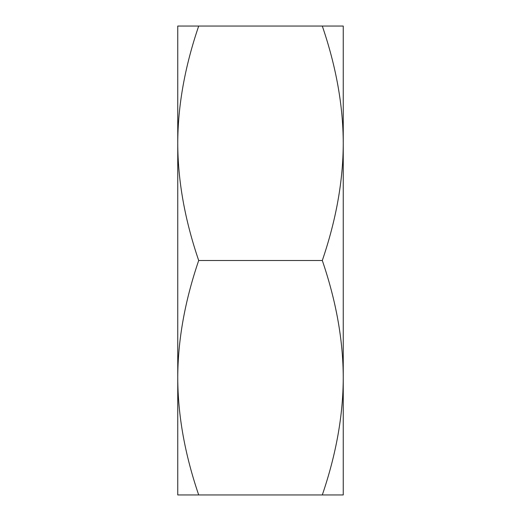 <?xml version="1.0" encoding="UTF-8"?>
<svg xmlns="http://www.w3.org/2000/svg" width="521" height="521" viewBox="0 0 521 521"><rect width="100%" height="100%" fill="white"/><g stroke="black" fill="none" stroke-linecap="round" stroke-linejoin="round"><path stroke-width="0.78" d="M177.752 143.275L177.752 26.05L198.696 26.05C184.825 66.662 177.843 105.737 177.752 143.275C177.843 180.813 184.825 219.888 198.696 260.5C184.825 301.112 177.843 340.187 177.752 377.725L177.752 126.036M343.248 377.725C343.157 340.187 336.175 301.112 322.304 260.5C336.175 219.888 343.157 180.813 343.248 143.275L343.248 494.95L322.304 494.95C336.175 454.338 343.157 415.263 343.248 377.725M177.752 494.95L177.752 377.725C177.843 415.263 184.825 454.338 198.696 494.95L177.752 494.95M322.304 26.05L343.248 26.05L343.248 143.275C343.157 105.737 336.175 66.662 322.304 26.05L198.696 26.05M198.696 494.95L322.304 494.95M198.696 260.5L322.304 260.5"/></g></svg>
